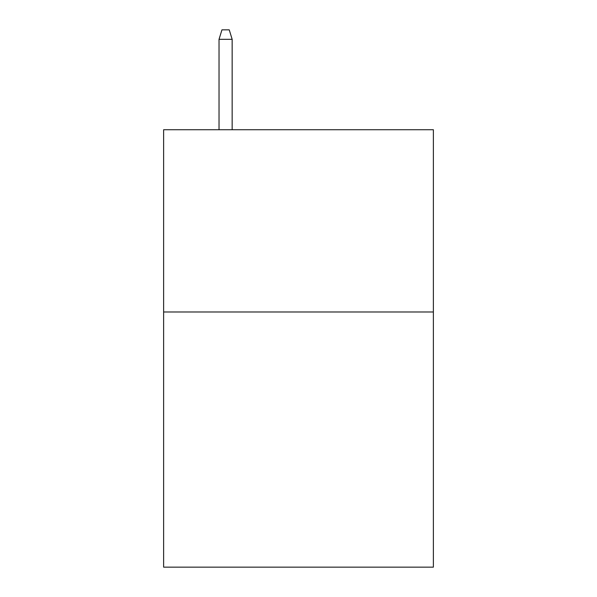 <?xml version="1.0" encoding="UTF-8"?>
<svg xmlns="http://www.w3.org/2000/svg" width="597" height="597" viewBox="0 0 597 597"><rect width="100%" height="100%" fill="white"/><g stroke="black" fill="none" stroke-linecap="round" stroke-linejoin="round"><path stroke-width="0.9" d="M433.37 311.985L433.37 567.15L163.63 567.15L163.63 129.728L433.37 129.728L433.37 311.985L163.63 311.985M232.158 129.728L232.158 39.327L219.032 39.327L219.032 129.728M219.032 39.327L221.95 29.85L229.241 29.85L232.158 39.327"/></g></svg>

